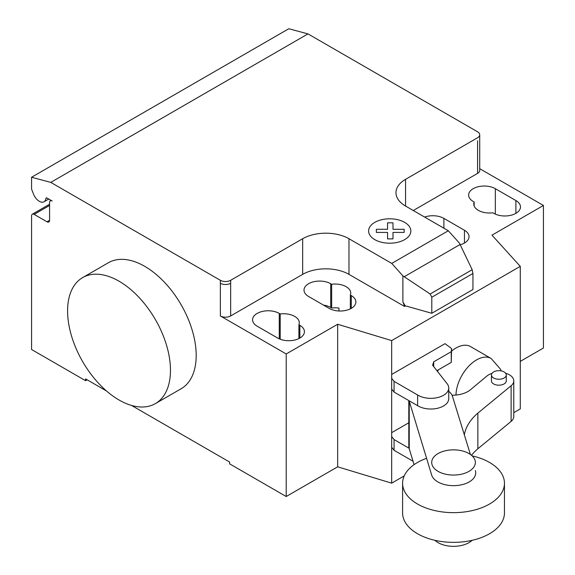 <?xml version="1.0" encoding="UTF-8"?>
<svg xmlns="http://www.w3.org/2000/svg" width="575" height="575" viewBox="0 0 575 575"><rect width="100%" height="100%" fill="white"/><g stroke="black" fill="none" stroke-linecap="round" stroke-linejoin="round"><path stroke-width="0.86" d="M468.963 453.546A21.828 12.6 0 0 0 445.172 450.814A21.828 12.6 0 0 0 431.703 462.458A21.828 12.6 0 0 0 438.092 471.371A21.828 12.6 0 0 0 461.883 474.102A21.828 12.6 0 0 0 475.353 462.458A21.828 12.6 0 0 0 468.963 453.546M472.147 540.313A21.828 12.6 180 0 1 438.092 542.649A21.828 12.6 180 0 1 434.908 540.313M409.098 448.27L394.076 439.595L391.668 436.547L391.668 432.666L408.803 422.776M391.668 436.547L391.668 447.242L394.076 450.29L394.076 439.595M394.076 450.29L413.044 461.243M391.668 374.454L445.007 343.663L451.591 348.551L451.253 351.692L433.701 361.833L432.63 365.226L447.142 383.726A17.911 10.343 180 0 1 448.744 387.996A17.911 10.343 180 0 1 437.316 397.634A17.911 10.343 180 0 1 417.615 394.975L394.076 381.383L391.668 378.336L391.668 340.594L337.654 324.264L337.654 466.821L286.213 496.52L229.626 463.853L229.626 462.07L131.531 405.433M436.899 370.674L451.253 362.387L451.591 348.551M451.253 362.387L451.253 351.692M433.701 366.591L433.701 361.833M391.668 378.336L391.668 389.023L394.076 392.078L417.615 405.67L417.615 394.975M417.615 405.67A17.911 10.343 0 0 0 437.316 408.322A17.911 10.343 0 0 0 448.744 398.683L448.744 387.996M394.076 392.078L394.076 381.383M426.578 458.297A50.923 29.404 0 0 0 402.601 483.244A50.923 29.404 0 0 0 417.522 504.038A50.923 29.404 0 0 0 473.017 510.413A50.923 29.404 0 0 0 504.455 483.244A50.923 29.404 0 0 0 489.533 462.458A50.923 29.404 0 0 0 472.147 455.882M504.455 483.244L504.455 512.95A50.923 29.404 180 0 1 473.017 540.112A50.923 29.404 180 0 1 417.522 533.737A50.923 29.404 180 0 1 402.601 512.95L402.601 483.244M493.616 371.939A7.41 4.277 180 0 1 501.688 371.012A7.41 4.277 180 0 1 506.266 374.965A7.41 4.277 180 0 1 504.095 377.991A7.41 4.277 180 0 1 493.616 377.991A7.41 4.277 180 0 1 491.445 374.965A7.41 4.277 180 0 1 493.616 371.939M491.445 374.965L491.445 380.909A7.41 4.277 0 0 0 493.616 383.935A7.41 4.277 0 0 0 504.095 383.935A7.41 4.277 0 0 0 506.266 380.909L506.266 374.965M452.015 395.219A21.836 12.607 0 0 0 470.58 389.649L486.881 376.057A14.742 8.51 180 0 1 491.948 373.412M505.662 373.268A14.742 8.51 180 0 1 513.777 380.88A14.742 8.51 180 0 1 511.125 385.746L477.861 413.123A81.973 47.323 0 0 0 464.334 434.801M471.493 455.299A81.973 47.323 180 0 1 477.861 448.766L511.125 421.389A14.742 8.51 0 0 0 513.777 416.516L513.777 380.88M477.861 448.766L477.861 413.123M448.744 391.287A22.023 12.715 180 0 1 452.489 396.383L470.393 454.458M475.353 470.544L475.36 470.573A22.188 12.808 180 0 1 475.719 472.851A22.188 12.808 180 0 1 455.508 485.609A22.188 12.808 180 0 1 431.696 475.13L409.235 401.177A22.023 12.715 180 0 1 409.098 400.753M408.803 400.581L408.803 446.207A22.023 12.715 0 0 0 409.235 448.701L409.235 401.177M409.235 448.701L414.079 464.658M119.025 281.197A72.752 42.004 60 0 1 166.556 345.302A72.752 42.004 60 0 1 155.401 403.6A72.752 42.004 60 0 1 119.025 399.999A72.752 42.004 60 0 1 71.501 335.893A72.752 42.004 60 0 1 82.656 277.596A72.752 42.004 60 0 1 119.025 281.197M155.401 403.6L181.125 388.75A72.752 42.004 -120 0 0 192.273 330.452A72.752 42.004 -120 0 0 144.749 266.347A72.752 42.004 -120 0 0 108.373 262.746L82.656 277.596M515.904 200.56A15.64 9.027 180 0 1 520.483 206.95A15.64 9.027 180 0 1 510.83 215.294A15.64 9.027 180 0 1 493.781 213.332L492.84 212.786A15.64 9.027 180 0 1 473.771 203.981A15.64 9.027 180 0 1 474.145 201.998L473.203 201.451A15.64 9.027 180 0 1 468.625 195.069A15.64 9.027 180 0 1 478.278 186.724A15.64 9.027 180 0 1 495.327 188.686L515.904 200.56L515.904 213.332M474.145 205.958L474.145 201.998M277.725 338.071L257.147 326.19A15.64 9.027 180 0 1 252.569 319.808A15.64 9.027 180 0 1 262.222 311.463A15.64 9.027 180 0 1 279.27 313.418L280.212 313.964A15.64 9.027 180 0 1 299.28 322.776A15.64 9.027 180 0 1 298.899 324.76L299.848 325.299A15.64 9.027 180 0 1 304.427 331.689A15.64 9.027 180 0 1 294.774 340.033A15.64 9.027 180 0 1 277.725 338.071M298.899 338.574L298.899 324.76M280.212 339.243L280.212 313.964M337.654 324.264L286.213 353.963L286.213 496.52M220.369 280.305A7.274 4.197 0 0 0 230.654 280.305L230.654 283.274A7.274 4.197 180 0 1 220.369 283.274L220.369 280.305L50.773 182.39L307.984 33.896L477.581 131.804A7.274 4.197 180 0 1 479.708 134.78A7.274 4.197 180 0 1 477.581 137.748L405.562 179.328A32.739 18.903 0 0 0 395.974 192.69A32.739 18.903 0 0 0 405.562 206.058L448.327 230.748L459.461 243.175L472.176 269.725L472.945 273.477L431.796 297.239L430.136 293.998L402.881 275.849L391.74 263.415L448.327 230.748M286.213 353.963L220.369 315.948A7.274 4.197 0 0 0 230.654 315.948L302.673 274.368A32.739 18.903 0 0 1 348.975 274.368L404.527 306.439L405.131 305.763L402.881 301.853L402.881 275.849M391.74 263.415L348.975 238.726A32.739 18.903 0 0 0 302.673 238.726L230.654 280.305M430.136 293.998L472.176 269.725M472.945 273.477L472.945 289.512L431.796 313.274L431.796 297.239M431.796 313.274L405.131 305.763M402.881 301.853L404.527 306.116M460.23 244.77A15.64 9.027 0 0 0 469.042 236.648A15.64 9.027 0 0 0 464.456 230.266L443.886 218.385A15.64 9.027 0 0 0 424.637 217.07M331.653 284.266L330.711 283.719A15.64 9.027 0 0 0 313.662 281.764A15.64 9.027 0 0 0 304.01 290.109A15.64 9.027 0 0 0 308.588 296.492L329.166 308.373A15.64 9.027 0 0 0 346.215 310.327A15.64 9.027 0 0 0 355.868 301.99A15.64 9.027 0 0 0 351.289 295.6L350.348 295.054A15.64 9.027 0 0 0 350.728 293.077A15.64 9.027 0 0 0 331.653 284.266L331.653 308.027A15.64 9.027 180 0 1 338.963 308.092L338.963 310.989M350.348 295.054L350.348 308.876M323.531 305.117A15.64 9.027 180 0 1 330.711 307.481L331.653 308.027M404.527 306.439L405.131 306.094M520.274 361.387L543.425 348.026L543.425 205.462L491.984 235.161L520.274 266.347L520.274 408.911L513.777 412.656M337.654 466.821L391.668 483.158L404.211 475.913M391.668 389.023L391.668 432.666M391.668 447.242L391.668 483.158M520.274 266.347L391.668 340.594M413.274 210.515L477.581 173.391A7.274 4.197 180 0 0 479.708 170.416L479.708 134.78M543.425 205.462L479.708 168.676M106.526 391L85.589 378.911L85.589 380.693L31.575 349.507L31.575 215.855A3.637 2.099 60 0 1 32.329 214.195A3.637 2.099 60 0 1 34.148 214.374L47.006 221.799A3.637 2.099 -120 0 0 48.825 221.979A3.637 2.099 -120 0 0 49.579 220.311L49.579 202.493A3.637 2.099 60 0 1 50.334 200.826A3.637 2.099 60 0 1 52.153 201.006L46.942 198.001A1.452 0.841 -120 0 0 46.216 197.929A1.452 0.841 -120 0 0 45.921 198.44A9.459 5.462 60 0 1 44.023 201.775A9.459 5.462 60 0 1 33.501 194.091L31.575 189.132L31.575 177.251L50.773 182.39M87.134 379.802L85.589 380.693M31.575 177.251L288.787 28.75L307.984 33.896M501.134 370.897L500.48 369.172L491.115 358.469A29.102 16.804 120 0 0 491.107 358.469L470.522 346.581A29.102 16.804 120 0 0 451.591 351.095M438.272 369.883A29.102 16.804 120 0 0 437.632 371.601M376.366 232.415L376.359 229.281L387.557 229.281L387.55 222.82L392.984 222.82L392.991 229.288L404.182 229.288L404.175 232.422L392.991 232.422L392.984 238.884L387.564 238.884L387.557 232.422L376.366 232.415M374.778 239.624A21.131 12.204 0 0 0 410.133 234.154A21.131 12.204 0 0 0 384.251 219.212A21.131 12.204 0 0 0 374.778 239.624M511.125 421.389L511.125 385.746M495.327 214.116L495.327 188.686M299.848 338.071L299.848 325.299M279.27 338.855L279.27 313.418M230.654 283.274L230.654 315.948M220.369 283.274L220.369 315.948M302.673 238.726L302.673 274.368M404.225 276.74L460.093 244.49M348.975 238.726L348.975 274.368M405.562 206.058L405.562 179.328M464.456 230.266L464.456 243.031M443.886 228.182L443.886 218.385M330.711 283.719L330.711 307.481M351.289 295.6L351.289 308.373M477.581 140.717L477.581 173.391M46.805 197.929L45.921 198.44M49.579 220.311L47.006 221.799M49.579 205.462L34.148 214.374M491.107 358.469A29.102 16.804 120 0 0 476.56 359.907A29.102 16.804 120 0 0 455.982 395.054M44.023 201.775L48.753 199.043M50.334 200.826L51.089 200.395M32.329 214.195L49.579 204.233"/></g></svg>
